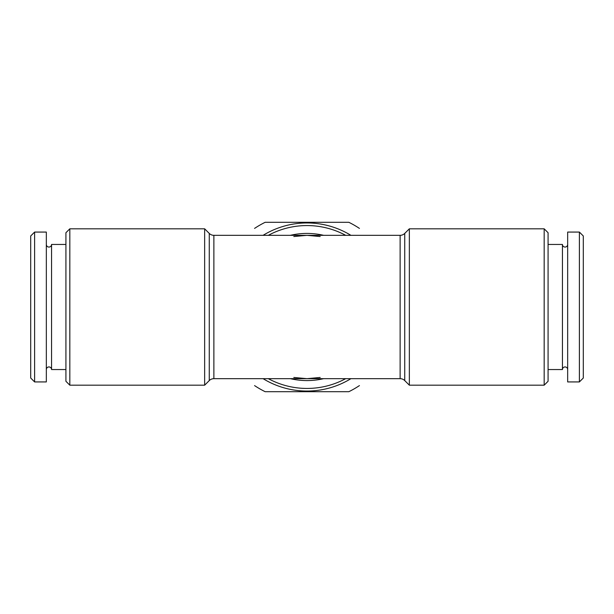 <?xml version="1.0" encoding="UTF-8"?>
<svg xmlns="http://www.w3.org/2000/svg" width="614" height="614" viewBox="0 0 614 614"><rect width="100%" height="100%" fill="white"/><g stroke="black" fill="none" stroke-linecap="round" stroke-linejoin="round"><path stroke-width="0.92" d="M567.666 244.449A2.609 2.609 0 0 1 565.057 247.058A2.609 2.609 0 0 1 562.447 244.449L562.447 369.551A2.609 2.609 0 0 1 565.057 366.942A2.609 2.609 0 0 1 567.666 369.551M46.334 244.449A2.609 2.609 0 0 0 48.943 247.058A2.609 2.609 0 0 0 51.553 244.449L51.553 369.551A2.609 2.609 0 0 0 48.943 366.942A2.609 2.609 0 0 0 46.334 369.551M209.267 380.58L209.267 233.42L204.654 228.815L204.654 385.185L209.267 380.58A6.516 6.516 0 0 1 213.872 378.669L213.872 235.331L307 235.331L320.186 236.543M320.186 377.457L307 378.669L400.128 378.669A6.516 6.516 0 0 1 404.733 380.58L409.346 385.185L409.346 228.815L404.733 233.42A6.516 6.516 0 0 1 400.128 235.331L307 235.331L293.814 236.543M268.318 235.331A81.447 81.447 0 0 1 345.682 235.331M345.682 378.669A81.447 81.447 0 0 1 268.318 378.669M293.814 377.457L307 378.669L213.872 378.669M209.267 233.42A6.516 6.516 0 0 0 213.872 235.331M544.173 228.815L548.079 232.721L548.079 381.279L544.173 385.185L544.173 228.815L409.346 228.815M544.173 385.185L409.346 385.185M204.654 385.185L69.827 385.185L65.921 381.279L65.921 232.721L69.827 228.815L204.654 228.815M562.447 369.551L548.079 369.551M562.447 244.449L548.079 244.449M579.393 381.931L567.666 381.931L567.666 232.069L579.393 232.069L583.3 235.976L583.3 378.024L579.393 381.931L579.393 232.069M51.553 369.551L65.921 369.551M51.553 244.449L65.921 244.449M34.607 232.069L34.607 381.931L46.334 381.931L46.334 232.069L34.607 232.069L30.7 235.976L30.7 378.024L34.607 381.931M263.091 235.331A84.049 84.049 0 0 1 350.909 235.331M350.909 378.669A84.049 84.049 0 0 1 263.091 378.669M359.436 385.592A94.479 94.479 0 0 1 348.844 391.701L265.156 391.701A94.479 94.479 0 0 1 254.564 385.592M254.564 228.408A94.479 94.479 0 0 1 265.156 222.299L348.844 222.299A94.479 94.479 0 0 1 359.436 228.408M69.827 385.185L69.827 228.815M404.733 380.58L404.733 233.42M290.353 235.331A73.58 73.58 0 0 1 323.647 235.331M323.647 378.669A73.58 73.58 0 0 1 290.353 378.669M400.128 378.669L400.128 235.331"/></g></svg>
